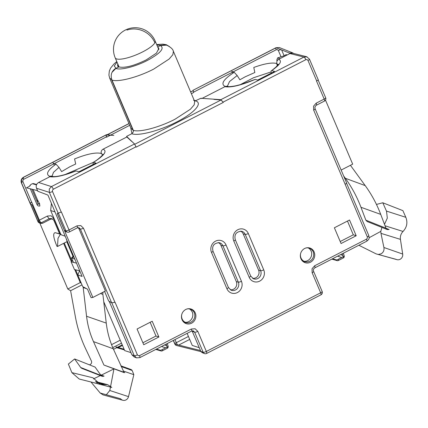 <?xml version="1.0" encoding="UTF-8"?>
<svg xmlns="http://www.w3.org/2000/svg" width="428" height="428" viewBox="0 0 428 428"><rect width="100%" height="100%" fill="white"/><g stroke="black" fill="none" stroke-linecap="round" stroke-linejoin="round"><path stroke-width="0.64" d="M76.441 263.124L71.102 261.781L74.435 269.522L79.64 270.833M72.519 260.251L71.102 261.781M73.974 258.854L74.509 258.576M112.008 72.353L115.844 68.448L118.818 66.923C124.751 68.213 133.873 65.875 146.178 59.92L156.461 53.109L158.922 48.305L157.798 47.251M111.697 79.988C117.914 82.518 138.105 77.243 153.732 69.074L169.092 59.064L172.859 54.666L173.383 51.301L194.708 101.538L194.178 104.86L190.412 109.226L175.02 119.23C159.312 127.432 139.18 132.717 133.033 130.256L111.542 79.608M194.563 101.206L200.882 98.269L220.869 99.681L223.293 102.42L136.163 147.12L134.526 143.979L126.586 136.382L131.787 133.713L133.028 132.354M126.586 136.382L126.843 136.987L103.073 149.185C107.498 151.1 104.314 155.482 93.513 162.34L95.883 163.084L79.036 171.724L76.018 170.954C63.916 175.651 55.207 177.566 49.889 176.705L38.611 182.489L51.424 186.597L49.268 189.074L49.348 192.365A2.6 0.653 -23 0 0 49.364 192.37A2.6 0.653 -23 0 0 52.505 191.519L52.473 190.203L53.334 189.213L136.024 146.793M102.822 154.561L101.409 153.796C100.789 151.833 101.345 150.292 103.073 149.185M130.984 352.629L124.692 350.596L103.753 301.777M199.271 347.702L192.252 345.428L187.127 333.359M224.909 86.681L227.177 86.435C227.166 86.392 228.226 87.237 235.876 85.782L241.092 84.46L255.163 79.41C241.066 85.327 230.981 87.751 224.909 86.681L202.107 98.376M157.686 46.984L160.42 45.582L166.562 45.122C170.708 47.133 172.982 49.193 173.383 51.301M115.844 68.448C120.445 70.443 135.644 66.565 147.467 60.385C160.511 53.211 164.823 48.273 160.42 45.582M195.682 100.938C203.15 103.132 194.151 113.147 176.908 121.836C160.024 130.652 138.399 136.345 131.787 133.713M213.963 99.403L221.019 100.008L223.293 102.42M289.965 53.543L292.699 53.211L307.036 56.838L303.939 57.058L289.965 53.543L278.687 59.332C282.373 61.027 280.062 64.767 271.753 70.54L274.557 71.422L257.709 80.068L255.163 79.41M278.152 64.617L277.028 63.943L277.628 65.356M325.499 100.104L352.683 164.149L341.153 170.066M346.503 182.67L315.142 108.792C314.628 107.433 315.051 106.235 316.426 105.202A2.6 0.701 -117.2 0 0 316.148 103.18L313.574 106.155L313.66 110.103L345.145 184.275C346.45 183.548 346.835 182.933 346.311 182.446M315.142 108.792A2.6 0.653 157 0 1 313.66 110.103M314.628 265.788L312.055 268.763L312.14 272.711A2.6 0.653 -23 0 0 313.622 271.4C313.045 269.982 313.473 268.784 314.906 267.81L314.906 267.81A2.6 0.701 62.8 0 0 314.628 265.788L366.486 239.188L367.347 238.198L367.315 236.882L345.145 184.275M306.683 56.726L309.471 59.144A2.6 0.653 157 0 1 307.989 60.455L307.09 59.588L305.849 59.674L223.154 102.094M316.148 103.18L324.173 99.066A2.6 0.701 62.8 0 1 324.451 101.083A2.6 2.6 0 0 0 325.66 97.755A2.6 0.653 157 0 1 324.173 99.066L316.554 81.111L318.197 79.993M111.826 302.896L134.232 355.679L136.473 357.851L139.806 357.637L191.664 331.037L193.365 330.924L194.654 332.208A2.6 0.653 -23 0 0 194.67 332.214A2.6 0.653 -23 0 0 197.811 331.363L195.114 328.757L191.386 329.014L139.528 355.62L138.287 355.705L137.388 354.833L115.084 302.302L111.665 302.815L108.648 300.986L104.737 291.768L104.234 291.602M77.324 227.862A2.6 0.701 62.8 0 0 77.045 225.84L80.774 225.583L83.471 228.188A2.6 0.653 157 0 1 80.346 229.044L79.009 227.739L77.324 227.862L69.299 231.976A2.6 0.701 -117.2 0 0 69.026 229.959L61.402 212.004L57.218 213.486L92.855 297.444L91.111 297.674L87.499 289.178L82.711 286.594L77.768 274.947L79.678 270.747M334.375 227.776L341.062 243.527L356.203 235.758L349.521 220.008L334.375 227.776M152.202 321.235L137.056 329.004L143.738 344.749L158.884 336.98L152.202 321.235M182.071 319.732A7.704 7.164 -72.1 0 1 183.157 311.664A7.704 7.164 -72.1 0 1 190.433 308.85A7.704 7.164 -72.1 0 1 195.275 312.959A7.704 7.164 -72.1 0 1 193.756 321.54A7.704 7.164 -72.1 0 1 185.709 323.45A7.704 7.164 -72.1 0 1 182.071 319.732M300.943 258.753A7.704 7.164 -72.1 0 1 302.029 250.685A7.704 7.164 -72.1 0 1 309.3 247.871A7.704 7.164 -72.1 0 1 314.141 251.98A7.704 7.164 -72.1 0 1 312.622 260.561A7.704 7.164 -72.1 0 1 304.575 262.471A7.704 7.164 -72.1 0 1 300.943 258.753M252.477 278.243A5.698 5.297 107.9 0 0 257.822 276.13A5.698 5.297 107.9 0 0 258.614 270.186L243.2 233.875A5.698 5.297 107.9 0 0 240.552 231.147M230.189 289.676A5.698 5.297 107.9 0 0 235.534 287.562A5.698 5.297 107.9 0 0 236.326 281.619L220.912 245.314A5.698 5.297 107.9 0 0 218.269 242.58M347.466 221.062L353.303 234.811L340.212 241.526M356.203 235.758L353.303 234.811M150.148 322.289L155.985 336.039L142.893 342.753M155.985 336.039L158.884 336.98M192.498 312.691A7.431 6.907 107.9 0 0 192.306 312.194A7.431 6.907 107.9 0 0 189.342 308.877M184.447 322.733A7.431 6.907 107.9 0 0 186.624 322.771M189.315 308.872A7.42 6.902 -72.1 0 1 192.3 312.199A7.42 6.902 -72.1 0 1 192.579 312.97M186.597 322.765A7.42 6.902 -72.1 0 1 184.425 322.723M311.365 251.712A7.431 6.907 107.9 0 0 311.172 251.215A7.431 6.907 107.9 0 0 308.208 247.898M303.313 261.754A7.431 6.907 107.9 0 0 305.49 261.792M308.187 247.892A7.42 6.902 -72.1 0 1 311.167 251.22A7.42 6.902 -72.1 0 1 311.445 251.99M305.469 261.786A7.42 6.902 -72.1 0 1 303.297 261.743M126.843 136.987L131.835 141.534M58.256 213.347L49.348 192.365L36.541 188.256C35.717 185.779 36.407 183.858 38.611 182.489M36.541 188.256L37.803 191.241L47.931 195.088L82.09 276.429L77.768 274.947M191.664 331.037A2.6 0.701 -117.2 0 0 191.386 329.014M312.14 272.711L320.668 292.795L206.333 351.452A2.6 0.653 157 0 1 203.193 352.298A2.6 2.418 111.8 0 0 204.461 353.571L202.112 352.635L200.823 351.351L192.086 330.871M136.366 357.808L134.018 356.872L131.877 354.737L109.199 301.317M313.622 271.4L322.15 291.484A2.6 0.653 157 0 1 320.668 292.795A2.6 0.701 62.8 0 1 320.941 294.817A2.6 2.6 0 0 0 322.15 291.484M93.513 162.34L93.224 162.362L93.015 164.555M49.889 176.705L52.007 176.422C55.961 177.181 63.874 175.357 75.756 170.949L76.018 170.954M59.749 223.791L59.818 223.09M64.992 236.144L60.953 234.726L50.675 210.512L55.116 212.004M50.675 210.512L51.408 203.284M111.665 302.815L80.346 229.044L78.934 228.686L105.39 291.013L92.855 297.444M58.465 213.299L65.901 230.81A2.6 2.418 104.1 0 0 67.48 232.185L66.056 231.826L64.484 230.457L57.277 213.481M78.934 228.686L78.067 227.632M277.028 63.943C276.408 61.974 276.959 60.439 278.687 59.332M271.373 73.482C270.913 71.54 271.036 70.561 271.753 70.54L275.926 67.105L278.334 64.248M308.454 247.935A7.196 6.693 -72.1 0 1 311.113 251.033A7.196 6.693 -72.1 0 1 310.359 258.212A7.196 6.693 -72.1 0 1 304.121 261.321M300.6 253.59A7.094 6.591 107.9 0 0 300.996 257.998A7.094 6.591 107.9 0 0 305.169 261.711L303.013 261.128A7.196 6.693 -72.1 0 1 302.339 260.903M189.588 308.914A7.196 6.693 -72.1 0 1 192.247 312.012A7.196 6.693 -72.1 0 1 191.493 319.192A7.196 6.693 -72.1 0 1 185.254 322.3M181.734 314.569A7.094 6.591 107.9 0 0 182.13 318.978A7.094 6.591 107.9 0 0 186.303 322.691L184.147 322.107A7.196 6.693 -72.1 0 1 183.473 321.883M305.169 261.711A7.094 6.591 107.9 0 0 312.055 259.315A7.094 6.591 107.9 0 0 313.152 251.766A7.094 6.591 107.9 0 0 309.53 248.229A7.094 6.591 107.9 0 0 305.704 248.053M117.021 62.135L114.239 66.03L115.983 68.159C111.665 70.936 110.285 74.777 111.836 79.699L133.172 129.968C133.638 131.444 133.226 132.594 131.926 133.429L130.69 127.614M101.548 153.513C96.054 152.101 87.066 153.914 74.584 158.943L75.692 164.01L69.844 166.765L61.637 171.607L58.994 167.385L53.5 172.307L52.082 176.117L49.423 176.218C45.561 174.116 47.754 170.087 55.988 164.138L53.072 162.993L54.586 165.144M64.762 174.688L93.106 162.48M52.772 176.534L51.911 176.031L52.205 176.459M55.988 164.138L58.994 167.385M106.556 135.034L113.816 135.371L106.422 134.708L23.438 177.278A2.6 0.701 62.8 0 1 23.642 177.278L106.749 134.654M37.552 190.642L26.515 187.828L29.307 186.394L30.195 185.447L29.933 185.319L30.153 185.832M23.438 177.278C21.314 178.626 20.635 180.509 21.4 182.916L21.4 182.916A2.6 0.653 -23 0 0 21.582 183.05L21.518 179.76L23.658 177.283A2.6 0.701 62.8 0 1 23.658 177.283M21.443 182.67A2.6 0.653 -23 0 1 22.882 181.606L22.855 180.29L23.711 179.3A2.6 0.701 62.8 0 1 23.305 177.486M106.856 134.975C106.112 135.045 106.01 135.783 106.545 137.201L106.192 134.938M30.404 203.835L30.549 203.969C30.008 203.477 30.393 202.867 31.704 202.128L30.238 203.444M52.698 219.104A2.6 0.653 157 0 1 53.81 218.398L51.114 215.787L47.385 216.049L39.36 220.163A2.6 0.701 -117.2 0 0 41.248 222.774A2.6 2.418 -70.2 0 1 40.109 223.042M275.825 47.915A2.6 0.701 -117.2 0 0 276.231 49.755L277.472 49.669L278.371 50.541L280.929 56.56M293.688 53.463L292.704 52.885L289.494 53.061L276.172 47.738L279.286 47.524L275.953 47.738A2.6 0.701 -117.2 0 1 276.156 47.733A2.6 0.701 -117.2 0 1 276.172 47.738L192.969 90.308L192.996 90.693M191.375 93.684L193.675 92.502L193.205 90.677L190.621 91.908M228.263 86.606L227.53 86.215L225.048 86.392C220.42 84 223.475 79.303 234.207 72.3L231.746 71.332L232.976 73.081M200.967 98.279L201.278 98.59M193.52 100.248L195.821 100.65L194.435 100.896M169.536 46.625L166.278 44.699L160.559 45.293L156.857 45.042M287.204 54.961L286.188 54.613L283.39 56.047L277.606 57.908L276.777 60.214L277.43 60.428M277.451 65.564L276.558 63.456C271.844 62.338 264.247 63.67 253.783 67.458L254.831 72.503L245.174 76.821L239.878 79.779L237.176 75.531L229.547 81.523L227.412 86.172M240.092 84.744L253.558 77.741L271.111 71.909M227.509 86.467L227.241 86.082L227.53 86.215M234.207 72.3L237.176 75.531M277.103 60.99L276.777 60.214M365.207 185.602A128.791 119.749 107.9 0 1 378.898 209.838A128.791 119.749 107.9 0 1 380.717 214.369L386.008 228.29L387.292 229.569L367.187 221.538L365.897 220.26L360.965 207.27A129.823 120.707 -72.1 0 0 359.129 202.706A129.823 120.707 -72.1 0 0 345.332 178.278L365.207 185.602L350.436 165.299M358.873 245.255L376.132 253.89L396.135 259.347A4.815 4.473 107.9 0 0 396.949 259.657A4.815 4.473 107.9 0 0 402.689 254.061L400.431 239.37C400.052 236.31 400.924 233.672 403.048 231.446C406.878 227.316 407.825 222.651 405.888 217.456L402.892 210.635L382.798 202.77L386.521 211.223L387.319 218.12L384.499 224.32M387.265 229.558L389.127 229.51L385.992 228.252M343.668 175.994L345.332 178.278M376.453 204.434L382.798 202.77M381.942 227.434L380.776 231.393L369.123 237.733M380.776 231.393L380.968 233.356L400.431 239.37M378.224 254.457L381.107 253.825C383.424 252.397 384.36 250.289 383.905 247.491L380.968 233.356M376.132 253.89L396.949 259.657M403.048 231.446L385.056 225.797M118.957 66.634L117.566 65.634L117.791 63.954M116.78 61.562L113.912 64.04L110.67 68.004L109.327 71.011L108.921 75.141L109.675 78.115L111.836 79.699M109.675 78.115L131 128.352L132.867 129.866M122.231 344.856L117.459 347.301M124.404 349.922L116.721 347.68L113.923 349.12L113.318 348.9M113.5 349.307L113.923 349.12M30.549 203.969L32.159 205.044L67.79 289.002L80.277 282.598L74.761 269.603M71.332 261.529L63.617 243.355M59.578 233.832L53.842 220.324L52.494 219.018L50.627 219.147L42.607 223.266L41.248 222.774L49.268 218.66L50.627 219.147M80.277 282.598L81.309 283.288M47.385 216.049A2.6 0.701 62.8 0 0 49.268 218.66L51.13 218.526L52.494 219.018M21.4 182.916L30.254 203.781L32.154 205.044L39.392 222.089L40.751 223.395L42.607 223.266M67.79 289.002L70.609 290.73L75.376 316.768A129.823 120.707 -72.1 0 0 83.54 344.085A129.823 120.707 -72.1 0 0 85.541 348.563L91.432 361.061C91.918 362.5 91.528 363.634 90.271 364.474L89.554 364.881M81.978 284.871L70.599 290.708M113.944 368.925L101.366 375.083M100.291 375.602L93.491 378.887M100.377 384.355L79.223 379.037L71.883 372.633L92.983 377.806L100.377 384.355L107.69 384.686L111.826 387.426L90.945 381.979M100.516 374.751L104.079 376.148L102.42 376.41L101.04 375.484L95.075 367.074L74.638 358.958L68.378 364.067L71.824 372.488M74.638 358.958L80.694 367.497L81.732 368.321L102.42 376.41M83.16 286.835A4.564 4.243 107.9 0 0 83.193 287.525L86.563 316.255A86.927 80.822 107.9 0 0 92.881 340.228A86.927 80.822 107.9 0 0 93.481 341.614L103.924 365.047L124.147 372.622L113.254 348.761A87.954 81.78 -72.1 0 1 112.65 347.359A87.954 81.78 -72.1 0 1 106.256 323.103L102.886 294.373A5.591 5.2 -72.1 0 1 103.03 292.222M91.041 382.092L100.206 393.032L120.616 398.762A4.815 4.473 107.9 0 0 122.857 400.271A4.815 4.473 107.9 0 0 128.512 396.638L133.836 374.677L132.166 370.471L131.262 369.599L129.984 369.712L121.172 366.523L132.182 370.509M123.687 372.167L124.789 372.563L124.147 372.622M122.467 345.401L118.288 347.541M116.721 347.68L115.94 346.862L124.104 349.227M66.8 241.724L73.215 256.832L73.793 257.03L71.54 257.95L73.022 256.367M66.377 239.418L73.793 257.03M60.412 234.239L57.994 238.326L57.55 246.469L56.956 246.314C53.334 237.652 52.74 233.11 55.185 232.682L61.092 234.437M55.132 232.666L60.701 234.132L55.132 232.666M71.818 258.041L74.75 259.138M38.322 204.092A0.867 0.802 -70.1 0 0 39.328 203.305A0.867 0.802 -67.6 0 1 38.317 204.086L39.488 203.364L39.858 205.986C38.59 206.269 37.659 205.82 37.054 204.643A1.733 0.433 -23 0 0 38.044 203.771L39.018 204.081L39.488 203.364M36.669 184.489L33.523 183.591L32.384 183.708L36.498 184.891M30.201 185.779L30.04 185.404L30.928 184.457L32.384 183.708M37.418 202.289L37.434 199.785L37.418 202.289M39.323 203.3L37.434 199.785L33.117 189.615M73.413 262.364L71.54 257.95M96.519 382.482L104.625 384.542M106.326 394.75L109.819 390.507L110.472 387.078M110.643 386.195L113.923 369.022M100.206 393.032L103.078 394.894L122.857 400.271M133.836 374.677L123.157 370.974M186.303 322.691A7.094 6.591 107.9 0 0 193.189 320.294A7.094 6.591 107.9 0 0 194.28 312.745A7.094 6.591 107.9 0 0 190.663 309.209A7.094 6.591 107.9 0 0 186.838 309.032M115.207 57.855A21.673 5.441 -23 0 0 131.353 56.657A21.673 5.441 -23 0 0 154.861 42.757A21.673 5.441 -23 0 0 155.107 40.922A21.673 21.673 0 0 0 115.951 39.339A21.673 21.673 0 0 0 115.207 57.855L118.931 66.629M126.961 30.078A21.673 20.062 27.6 0 1 154.861 42.757M221.019 100.008L134.745 144.268M305.849 59.674A2.6 0.701 62.8 0 0 303.955 57.058A2.6 0.701 62.8 0 0 303.939 57.058L220.848 99.681M366.486 239.188A2.6 0.701 62.8 0 1 366.764 241.205L366.764 241.205C369.525 238.626 369.268 239.306 368.802 235.571L346.509 183.05M367.315 236.882A2.6 0.653 -23 0 0 368.802 235.571M307.989 60.455L316.72 81.02M204.461 353.571A2.6 2.6 0 0 0 206.612 353.469A2.6 0.701 -117.2 0 0 206.333 351.452L197.811 331.363M114.955 302.366L83.471 228.188M77.045 225.84L69.026 229.959A2.6 0.653 157 0 1 65.901 230.81L64.484 230.457M61.236 212.09L52.505 191.519M241.44 281.282L226.032 244.971A8.48 7.886 -72.1 0 0 215.557 241.141A8.48 7.886 -72.1 0 0 211.496 252.429L226.91 288.734A8.48 7.886 -72.1 0 0 237.385 292.565A8.48 7.886 -72.1 0 0 241.44 281.282A2.6 0.653 157 0 1 238.337 282.138L236.326 281.619M263.728 269.843L248.32 233.538A8.48 7.886 -72.1 0 0 237.845 229.708A8.48 7.886 -72.1 0 0 233.784 240.991L249.198 277.301A8.48 7.886 -72.1 0 0 259.673 281.132A8.48 7.886 -72.1 0 0 263.728 269.843A2.6 0.653 157 0 1 260.625 270.705L258.614 270.186M233.784 240.991A2.6 0.653 -23 0 0 235.266 239.68C234.1 234.48 236.181 231.671 241.515 231.259A5.88 5.468 -72.1 0 1 245.212 234.394L260.625 270.705A5.88 5.468 -72.1 0 1 259.464 277.258A5.88 5.468 -72.1 0 1 253.323 278.714L250.68 275.99A2.6 0.653 157 0 1 249.198 277.301M243.2 233.875L245.212 234.394A2.6 0.653 -23 0 0 248.32 233.538M211.496 252.429A2.6 0.653 -23 0 0 212.978 251.118C211.812 245.913 213.893 243.104 219.227 242.692A5.88 5.468 -72.1 0 1 222.924 245.827L238.337 282.138A5.88 5.468 -72.1 0 1 237.176 288.691A5.88 5.468 -72.1 0 1 231.034 290.147L228.392 287.423A2.6 0.653 157 0 1 226.91 288.734M220.912 245.314L222.924 245.827A2.6 0.653 -23 0 0 226.032 244.971M134.515 143.969L51.424 186.597A2.6 0.701 62.8 0 1 51.44 186.603A2.6 0.701 62.8 0 1 53.334 189.213M131.877 354.737L134.232 355.679A2.6 0.653 -23 0 0 137.388 354.833M139.806 357.637A2.6 0.701 -117.2 0 0 139.528 355.62M192.3 331.267L194.654 332.208L203.182 352.292A2.6 0.653 157 0 1 203.182 352.292L200.823 351.351M189.695 339.415L178.69 345.059M174.849 343.775A2.6 0.653 157 0 1 176.299 342.689A2.6 0.701 -117.2 0 0 177.545 344.77M174.988 339.591L176.299 342.689L188.443 336.456M176.577 345.503A2.6 2.418 -75.9 0 1 174.999 344.133A2.6 0.653 157 0 1 174.817 344A2.6 2.6 0 0 0 176.577 345.503L200.962 351.629M173.415 340.394L174.999 344.133L200.475 350.532M106.406 136.874L54.447 163.533M53.714 163.908L23.711 179.3M276.231 49.755L233.121 71.872M232.388 72.246L193.536 92.175M129.711 125.318L110.729 135.055M110.483 135.184L106.545 137.201M22.882 181.606L31.613 202.171M31.704 202.128L39.36 220.163A2.6 0.653 157 0 0 38.729 220.522A2.6 0.653 157 0 0 37.899 221.276M53.81 218.398L60.46 234.068M64.264 243.024L71.872 260.952M75.638 269.827L77.789 274.899M111.553 344.652L120.236 340.201M280.993 49.664A2.6 0.653 -23 0 0 278.371 50.541M281.619 49.916L284.074 55.699M289.703 52.96L290.548 53.302M279.971 58.673L277.606 57.908M385.97 228.199L365.86 220.169M405.83 217.312L386.457 211.079M383.905 247.491L402.689 254.061M380.717 214.369L360.965 207.27M107.364 134.718L128.994 123.617M190.653 91.988L193.205 90.677M162.18 350.837A1.733 0.465 -117.2 0 0 162.308 350.832A1.733 0.465 -117.2 0 0 162.18 349.617L167.134 347.076A1.733 0.465 62.8 0 1 167.262 348.29A1.733 1.733 0 0 0 168.129 346.252A1.733 0.53 163.4 0 1 167.134 347.076L166.241 344.075M162.18 349.617A1.733 0.61 153.4 0 1 160.099 350.184A1.733 1.61 106.1 0 0 161.035 350.955A1.733 1.733 0 0 0 162.308 350.832L167.262 348.29M161.522 346.498L165.673 347.825M156.407 349.12L160.099 350.184M121.493 343.133L112.757 347.611M30.607 204.103L38.033 221.602A2.6 0.653 157 0 1 37.878 221.474A2.6 2.6 0 0 0 39.387 222.908A2.6 2.418 -70.2 0 1 38.033 221.602L39.387 222.089M30.49 204.033L21.582 183.05M102.886 294.373L100.473 293.533M86.681 288.734L83.193 287.525M86.563 316.255L106.256 323.103M113.254 348.761L93.481 341.614M123.703 372.2L103.924 365.041M57.55 246.469L67.207 241.515M30.361 188.866L37.054 204.643M101.04 375.484L80.694 367.497M109.819 390.507L128.512 396.638M166.727 345.712L164.464 344.989M332.481 258.796L336.173 259.86A1.733 1.61 106.1 0 0 337.109 260.631L331.861 259.117M342.796 255.388L340.538 254.66M338.254 260.508A1.733 0.465 -117.2 0 0 338.382 260.508A1.733 0.465 -117.2 0 0 338.254 259.293L343.203 256.752A1.733 0.465 62.8 0 1 343.331 257.966A1.733 1.733 0 0 0 344.203 255.928A1.733 0.53 163.4 0 1 343.203 256.752L342.314 253.751M338.254 259.293A1.733 0.61 153.4 0 1 336.173 259.86M337.596 256.169L341.747 257.501M155.107 40.922L158.9 49.846M314.906 267.81L366.764 241.205M235.266 239.68L250.68 275.99M212.978 251.118L228.392 287.423M67.48 232.185A2.6 2.6 0 0 0 69.299 231.976M206.612 353.469L320.941 294.817M103.004 154.192L102.431 155.129C99.81 157.948 96.739 160.361 93.224 162.362M318.33 80.009L309.471 59.144M316.426 105.202L324.451 101.083M325.66 97.755L318.191 80.164M309.53 248.229L308.181 247.721M192.969 90.308L275.953 47.738M292.704 52.885L279.388 47.567M118.24 67.223L117.566 65.634M166.278 44.699L162.881 44.148L156.648 44.549M107.209 134.702L128.962 123.542M174.817 344L173.308 340.447M168.129 346.252L167.321 343.524M161.035 350.955L155.787 349.441M39.387 222.908L39.799 223.052M31.897 189.283L38.044 203.771M95.455 381.546L107.69 384.686M120.867 365.838L131.262 369.599M37.878 221.474L30.468 204.017M190.663 309.209L189.31 308.7M344.203 255.928L343.39 253.199M337.109 260.631A1.733 1.733 0 0 0 338.382 260.508L343.331 257.966"/></g></svg>
